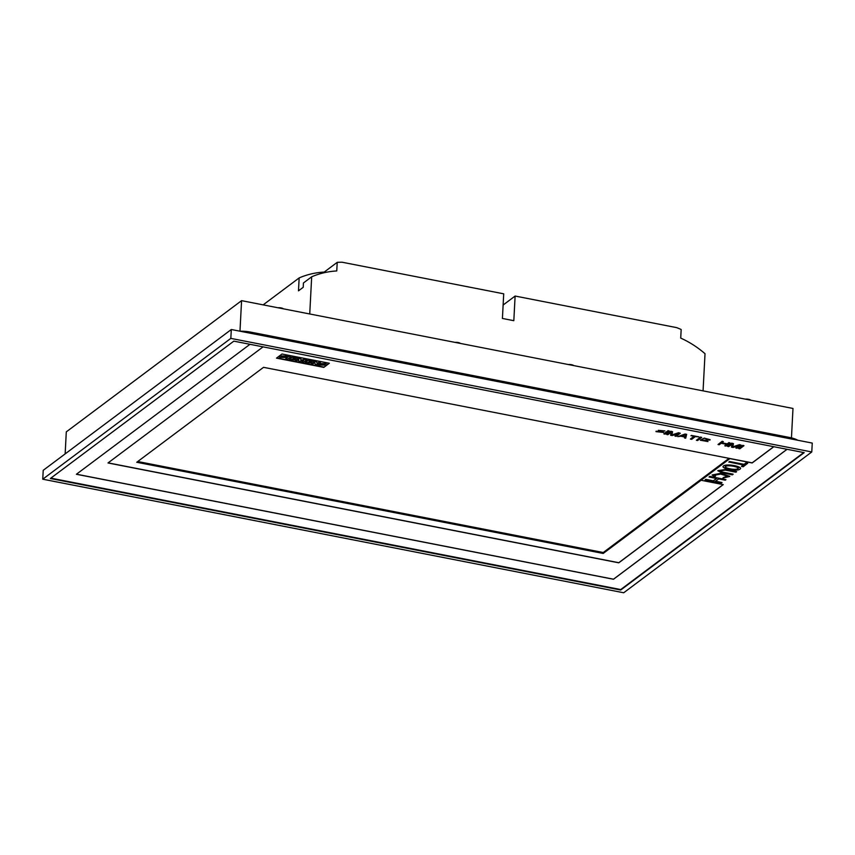 <?xml version="1.0" encoding="UTF-8"?>
<svg xmlns="http://www.w3.org/2000/svg" width="855" height="855" viewBox="0 0 855 855"><rect width="100%" height="100%" fill="white"/><g stroke="black" fill="none" stroke-linecap="round" stroke-linejoin="round"><path stroke-width="1.28" d="M277.939 307.757A4.2 1.443 3 0 1 283.379 308.826M320.401 362.659L318.99 362.167L317.205 363.503L316.649 361.708L314.448 361.28L311.541 363.653L312.887 363.92L314.736 362.541L315.303 364.39L317.504 364.818L320.401 362.659L318.99 362.167M318.979 362.381L317.205 363.503M317.194 363.717L316.649 361.708M316.639 361.922L314.448 361.28M314.437 361.494L311.541 363.653M287.152 356.182L281.348 356.097L283.571 357.454L279.596 357.347L285.784 357.508L283.593 356.14L286.596 356.599L287.162 355.969L281.38 355.99M280.151 356.941L279.596 357.347M283.465 357.315L280.162 356.727M285.773 357.401L283.71 356.054M455.031 342.385A4.2 1.443 3 0 1 460.46 343.443M326.183 363.813L320.443 363.738L322.698 365.096L318.701 365L324.825 365.149L322.656 363.792L325.627 364.23L326.193 363.599L320.475 363.632M319.257 364.583L318.701 365M322.581 364.967L319.268 364.369M324.815 365.032L322.773 363.696M301.89 361.772L303.803 362.146L306.71 359.763L304.295 359.292L300.907 360.286L300.885 358.63L298.481 358.16L295.584 360.318L296.92 360.799L298.769 359.421L298.737 361.184L299.945 361.419L303.771 360.361L301.89 361.772L303.333 360.489M306.699 359.976L304.295 359.292M304.284 359.506L300.907 360.286M300.896 360.5L300.885 358.63M300.875 358.844L298.481 358.16M298.47 358.373L295.574 360.532M568.276 364.529A4.2 1.443 3 0 1 573.716 365.587M701.079 480.264L603.192 553.452L136.747 462.266L263.543 367.329L729.988 458.526L701.079 480.264L723.245 484.603L618.774 562.814L107.997 462.961L263.073 346.863M773.743 446.695L752.154 462.854L729.988 458.526M723.138 484.582L618.785 562.708L108.115 462.876M329.335 363.257L323.81 367.394L276.496 358.138L282.011 354.013L329.335 363.257M76.469 474.204L613.495 579.198L787.006 449.292M773.85 446.716L752.154 462.961L729.988 458.633M249.991 344.298L76.394 474.269L613.484 579.263L787.081 449.303M803.721 452.562L620.73 589.555L50.851 478.137M623.701 592.772L42.75 479.195L43.22 470.314L231.299 329.506L812.25 443.082L811.78 451.964L623.701 592.772M811.78 451.964L230.829 338.388L42.75 479.195M233.832 341.145L804.192 452.648L620.709 590.025L50.349 478.511L233.832 341.145M503.125 305.032L515.116 296.044L513.823 320.689L502.419 318.455L503.713 293.821L342.128 262.229A91.656 79.579 53.2 0 0 337.212 262.346L324.237 272.061A91.656 79.579 53.2 0 0 299.165 277.918L263.158 304.872M515.116 296.044L676.7 327.636A91.656 79.579 53.2 0 1 681.168 329.506L680.719 338.099A91.656 79.579 -126.8 0 1 705.022 353.703L703.067 390.874M299.165 277.918L298.481 290.839L303.215 287.301L303.44 282.973L311.68 276.796A91.656 79.579 -126.8 0 1 336.763 270.95L337.212 262.346M311.68 276.796L309.734 313.977M65.151 453.887L66.295 431.871L241.58 300.65L792.991 408.455L791.452 437.888M230.829 338.388L231.299 329.506M241.58 300.65L239.977 331.206A18.329 6.295 3 0 1 250.622 332.103L789.582 437.471A18.329 6.295 3 0 1 797.736 440.24M324.205 272.713L324.237 272.061M729.048 458.333L603.235 552.522L603.192 553.452M603.235 552.522L137.74 461.518M329.036 363.204L323.81 367.394M323.821 367.105L276.796 357.914M310.931 363.044L307.875 362.445L311.209 362.435L309.05 361.569L309.724 361.067L313.229 361.259L308.26 360.286L305.363 362.445L310.931 363.044L308.11 362.274M311.669 362.082L309.275 361.398M313.229 361.259L308.27 360.073L305.363 362.445M745.368 399.146A4.2 1.443 3 0 1 750.797 400.204M290.732 356.856L288.68 356.236L285.784 358.619L287.836 359.025L290.732 356.856L288.68 356.236M288.669 356.45L285.784 358.619M294.89 359.902L289.396 359.324L292.292 357.166L297.187 358.117L293.682 357.924L293.009 358.437L295.638 358.95L291.833 359.314L294.89 359.902L292.068 359.143M289.396 359.324L292.303 356.952L297.187 358.117M293.233 358.266L295.638 358.95M733.12 474.301L722.411 472.216L719.985 470.966L725.222 470.1L735.931 472.195L736.636 471.671L725.927 469.577L717.815 470.731L721.706 472.74L732.414 474.835L733.13 474.162L722.411 472.067L719.995 470.891M736.636 471.671L725.938 469.438L717.815 470.656M656.106 431.187L662.379 432.352L658.264 430.407L664.901 430.995L659.611 430.471L663.683 432.427L655.988 431.647M656.095 431.326L657.292 431.561M657.271 431.604L662.369 432.277M658.275 430.332L664.891 430.92M659.633 430.407L663.672 432.363M724.762 445.829L725.959 446.064L730.085 442.976L728.888 442.74L727.22 443.991L721.673 442.901L723.341 441.661L722.144 441.426L718.018 444.515L719.215 444.75L721.139 443.296L726.697 444.386L724.762 445.829L726.547 444.354M718.018 444.515L722.154 441.276L723.341 441.661M730.085 442.976L728.898 442.601L727.231 443.852L721.823 442.794M690.455 439.128L694.142 436.36L691.406 435.419L698.941 436.884L695.329 436.595L691.652 439.352L690.466 438.978L693.993 436.339M690.968 435.74L698.941 436.884M721.973 482.648L715.411 481.365L718.692 478.907L725.254 480.189L725.959 479.666L709.725 476.492L709.019 477.015L716.618 478.501L713.337 480.959L705.728 479.473L705.033 479.997L721.267 483.182L721.983 482.509L715.56 481.247M705.033 479.997L705.738 479.334L713.337 480.82L716.469 478.469M725.959 479.666L709.725 476.342L709.019 477.015M670.63 435.248L672.212 435.558L678.239 433.667L674.99 436.103L676.177 436.328L680.302 433.239L678.517 432.897L671.859 435.077L672.564 431.732L670.78 431.38L666.654 434.468L667.851 434.703L671.1 432.277L670.63 435.248L671.079 432.288M666.654 434.468L670.79 431.241L672.564 431.732M677.919 433.763L674.99 436.103M680.302 433.239L678.528 432.748L671.891 434.917M740.152 469.042C737.299 471.661 724.003 469.117 722.967 466.819C723.929 463.367 739.457 465.836 740.633 468.38L740.152 469.042M722.977 466.755L722.977 466.68C723.939 463.228 739.468 465.697 740.644 468.241L740.633 468.316M737.854 468.807C735.567 470.56 726.248 468.561 725.179 467.044C725.842 464.404 737.395 466.445 738.41 468.219L737.854 468.807M738.41 468.145L737.854 468.658C735.567 470.41 726.558 468.444 725.19 466.98M738.645 448.544L739.842 448.779L743.968 445.69L742.781 445.316L738.645 448.544L742.781 445.316M743.968 445.69L742.771 445.455M741.477 466.413L743.209 466.755L747.676 463.271L745.945 462.929L744.074 464.34L729.561 461.497L728.855 462.031L743.358 465.013L741.477 466.413L743.209 464.981M747.665 463.41L745.945 462.929M745.945 463.079L744.074 464.34M744.064 464.479L729.561 461.497M729.55 461.647L728.845 462.17M707.972 441.554L701.656 440.304L709.992 440.036L704.231 438.23L700.363 440.229L707.972 441.554L701.677 440.229M710.142 439.705L704.242 438.091L700.373 440.165M665.072 434.158L663.886 433.784L668.012 430.696L669.209 430.931L665.072 434.158M663.886 433.923L668.012 430.696M668.012 430.835L669.198 431.07M696.408 440.282L697.595 440.517L701.72 437.429L700.544 437.055L696.408 440.282L700.544 437.055M701.72 437.429L700.534 437.194M684.919 436.713L681.35 436.018L685.507 434.597L684.919 436.713L681.617 435.922M677.769 436.638L680.804 436.242L684.77 437.012L684.502 437.963L685.699 438.198L686.661 434.34L685.069 434.03L677.769 436.638L685.069 434.03M684.77 437.012L684.502 437.963M686.651 434.479L685.069 434.169M685.475 434.607L684.93 436.574M722.753 478.148L729.796 476.417L720.722 473.456L712.119 475.049L714.801 476.598L715.517 475.925L714.288 475.177M729.796 476.342L720.733 473.307L712.119 474.974M715.507 476.075L714.278 475.252L720.647 474.076L727.669 476.246L723.458 477.624M727.669 476.182L723.469 477.475M735.877 447.999L737.063 448.234L741.189 445.145L739.404 444.792L732.746 446.973L733.451 443.638L731.666 443.285L727.541 446.374L728.727 446.609L731.976 444.173L731.506 447.154L733.098 447.464L739.115 445.573L735.877 447.999L738.806 445.669M727.541 446.374L731.677 443.147L733.451 443.638M731.976 444.173L731.506 447.154M741.189 445.145L739.415 444.653L732.778 446.823M250.622 332.103L250.558 333.268M789.582 437.471L789.518 438.636"/></g></svg>
